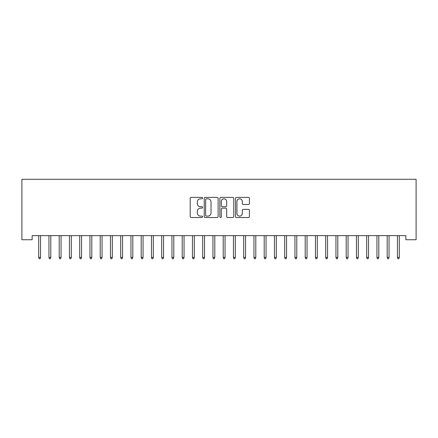 <?xml version="1.0" encoding="UTF-8"?>
<svg xmlns="http://www.w3.org/2000/svg" width="438" height="438" viewBox="0 0 438 438"><rect width="100%" height="100%" fill="white"/><g stroke="black" fill="none" stroke-linecap="round" stroke-linejoin="round"><path stroke-width="0.66" d="M202.602 198.102A0.706 0.706 0 0 0 201.896 197.396L191.209 197.396A1.007 1.007 0 0 0 190.201 198.403L190.201 216.514A1.007 1.007 0 0 0 191.209 217.522L201.896 217.522A0.706 0.706 0 0 0 202.602 216.815A0.706 0.706 0 0 0 201.896 216.109L200.511 216.109A3.219 3.219 0 0 1 197.292 212.89L197.292 211.384A3.219 3.219 0 0 1 200.511 208.165L201.896 208.165A0.706 0.706 0 0 0 202.602 207.459A0.706 0.706 0 0 0 201.896 206.752L200.511 206.752A3.219 3.219 0 0 1 197.292 203.533L197.292 202.028A3.219 3.219 0 0 1 200.511 198.808L201.896 198.808A0.706 0.706 0 0 0 202.602 198.102M248.401 204.491A1.007 1.007 0 0 0 249.408 203.484L249.408 198.403A1.007 1.007 0 0 0 248.401 197.396L236.531 197.396A1.007 1.007 0 0 0 235.524 198.403L235.524 216.514A1.007 1.007 0 0 0 236.531 217.522L248.401 217.522A1.007 1.007 0 0 0 249.408 216.514L249.408 210.377A1.007 1.007 0 0 0 248.401 209.369L243.32 209.369A1.007 1.007 0 0 0 242.318 210.377L242.318 213.421A2.694 2.694 0 0 1 239.624 216.109A2.694 2.694 0 0 1 236.931 213.421L236.931 201.496A2.694 2.694 0 0 1 239.624 198.808A2.694 2.694 0 0 1 242.318 201.496L242.318 203.484A1.007 1.007 0 0 0 243.32 204.491L248.401 204.491M405.851 235.644L32.149 235.644L32.149 239.745L21.9 239.745L21.9 179.273L416.1 179.273L416.1 239.745L405.851 239.745L405.851 235.644M218.119 198.403A1.007 1.007 0 0 0 217.111 197.396L205.241 197.396A1.007 1.007 0 0 0 204.234 198.403L204.234 216.514A1.007 1.007 0 0 0 205.241 217.522L217.111 217.522A1.007 1.007 0 0 0 218.119 216.514L218.119 198.403M220.889 197.396L232.759 197.396A1.007 1.007 0 0 1 233.766 198.403L233.766 216.514A1.007 1.007 0 0 1 232.759 217.522L227.678 217.522A1.007 1.007 0 0 1 226.67 216.514L226.67 209.167A1.007 1.007 0 0 0 225.663 208.165L222.296 208.165A1.007 1.007 0 0 0 221.289 209.167L221.289 216.815A0.706 0.706 0 0 1 220.582 217.522A0.706 0.706 0 0 1 219.881 216.815L219.881 198.403A1.007 1.007 0 0 1 220.889 197.396M206.347 198.808A0.706 0.706 0 0 0 205.646 199.509L205.646 215.408A0.706 0.706 0 0 0 206.347 216.109L207.809 216.109A3.219 3.219 0 0 0 211.028 212.89L211.028 202.028A3.219 3.219 0 0 0 207.809 198.808L206.347 198.808M226.67 201.546A2.694 2.694 0 0 0 223.982 198.857A2.694 2.694 0 0 0 221.289 201.546L221.289 205.75A1.007 1.007 0 0 0 222.296 206.752L225.663 206.752A1.007 1.007 0 0 0 226.67 205.75L226.67 201.546M38.708 257.396L39.119 258.727L40.143 258.727L40.553 257.396L38.708 257.396L38.708 235.644M40.553 257.396L40.553 235.644M48.957 257.396L49.368 258.727L50.392 258.727L50.803 257.396L48.957 257.396L48.957 235.644M50.803 257.396L50.803 235.644M59.207 257.396L59.617 258.727L60.641 258.727L61.052 257.396L59.207 257.396L59.207 235.644M61.052 257.396L61.052 235.644M69.456 257.396L69.866 258.727L70.896 258.727L71.301 257.396L69.456 257.396L69.456 235.644M71.301 257.396L71.301 235.644M79.711 257.396L80.116 258.727L81.145 258.727L81.55 257.396L79.711 257.396L79.711 235.644M81.55 257.396L81.55 235.644M89.96 257.396L90.365 258.727L91.394 258.727L91.805 257.396L89.96 257.396L89.96 235.644M91.805 257.396L91.805 235.644M100.209 257.396L100.62 258.727L101.643 258.727L102.054 257.396L100.209 257.396L100.209 235.644M102.054 257.396L102.054 235.644M110.458 257.396L110.869 258.727L111.893 258.727L112.303 257.396L110.458 257.396L110.458 235.644M112.303 257.396L112.303 235.644M120.707 257.396L121.118 258.727L122.142 258.727L122.552 257.396L120.707 257.396L120.707 235.644M122.552 257.396L122.552 235.644M130.957 257.396L131.367 258.727L132.391 258.727L132.802 257.396L130.957 257.396L130.957 235.644M132.802 257.396L132.802 235.644M141.206 257.396L141.616 258.727L142.64 258.727L143.051 257.396L141.206 257.396L141.206 235.644M143.051 257.396L143.051 235.644M151.455 257.396L151.866 258.727L152.889 258.727L153.3 257.396L151.455 257.396L151.455 235.644M153.3 257.396L153.3 235.644M161.704 257.396L162.115 258.727L163.139 258.727L163.549 257.396L161.704 257.396L161.704 235.644M163.549 257.396L163.549 235.644M171.953 257.396L172.364 258.727L173.388 258.727L173.798 257.396L171.953 257.396L171.953 235.644M173.798 257.396L173.798 235.644M182.203 257.396L182.613 258.727L183.637 258.727L184.048 257.396L182.203 257.396L182.203 235.644M184.048 257.396L184.048 235.644M192.452 257.396L192.862 258.727L193.886 258.727L194.297 257.396L192.452 257.396L192.452 235.644M194.297 257.396L194.297 235.644M202.701 257.396L203.112 258.727L204.135 258.727L204.546 257.396L202.701 257.396L202.701 235.644M204.546 257.396L204.546 235.644M212.95 257.396L213.361 258.727L214.39 258.727L214.795 257.396L212.95 257.396L212.95 235.644M214.795 257.396L214.795 235.644M223.205 257.396L223.61 258.727L224.639 258.727L225.05 257.396L223.205 257.396L223.205 235.644M225.05 257.396L225.05 235.644M233.454 257.396L233.865 258.727L234.888 258.727L235.299 257.396L233.454 257.396L233.454 235.644M235.299 257.396L235.299 235.644M243.703 257.396L244.114 258.727L245.138 258.727L245.548 257.396L243.703 257.396L243.703 235.644M245.548 257.396L245.548 235.644M253.952 257.396L254.363 258.727L255.387 258.727L255.797 257.396L253.952 257.396L253.952 235.644M255.797 257.396L255.797 235.644M264.202 257.396L264.612 258.727L265.636 258.727L266.047 257.396L264.202 257.396L264.202 235.644M266.047 257.396L266.047 235.644M274.451 257.396L274.861 258.727L275.885 258.727L276.296 257.396L274.451 257.396L274.451 235.644M276.296 257.396L276.296 235.644M284.7 257.396L285.111 258.727L286.134 258.727L286.545 257.396L284.7 257.396L284.7 235.644M286.545 257.396L286.545 235.644M294.949 257.396L295.36 258.727L296.384 258.727L296.794 257.396L294.949 257.396L294.949 235.644M296.794 257.396L296.794 235.644M305.198 257.396L305.609 258.727L306.633 258.727L307.043 257.396L305.198 257.396L305.198 235.644M307.043 257.396L307.043 235.644M315.448 257.396L315.858 258.727L316.882 258.727L317.293 257.396L315.448 257.396L315.448 235.644M317.293 257.396L317.293 235.644M325.697 257.396L326.107 258.727L327.131 258.727L327.542 257.396L325.697 257.396L325.697 235.644M327.542 257.396L327.542 235.644M335.946 257.396L336.357 258.727L337.38 258.727L337.791 257.396L335.946 257.396L335.946 235.644M337.791 257.396L337.791 235.644M346.195 257.396L346.606 258.727L347.635 258.727L348.04 257.396L346.195 257.396L346.195 235.644M348.04 257.396L348.04 235.644M356.45 257.396L356.855 258.727L357.884 258.727L358.289 257.396L356.45 257.396L356.45 235.644M358.289 257.396L358.289 235.644M366.699 257.396L367.104 258.727L368.134 258.727L368.544 257.396L366.699 257.396L366.699 235.644M368.544 257.396L368.544 235.644M376.948 257.396L377.359 258.727L378.383 258.727L378.793 257.396L376.948 257.396L376.948 235.644M378.793 257.396L378.793 235.644M387.197 257.396L387.608 258.727L388.632 258.727L389.043 257.396L387.197 257.396L387.197 235.644M389.043 257.396L389.043 235.644M397.447 257.396L397.857 258.727L398.881 258.727L399.292 257.396L397.447 257.396L397.447 235.644M399.292 257.396L399.292 235.644"/></g></svg>
